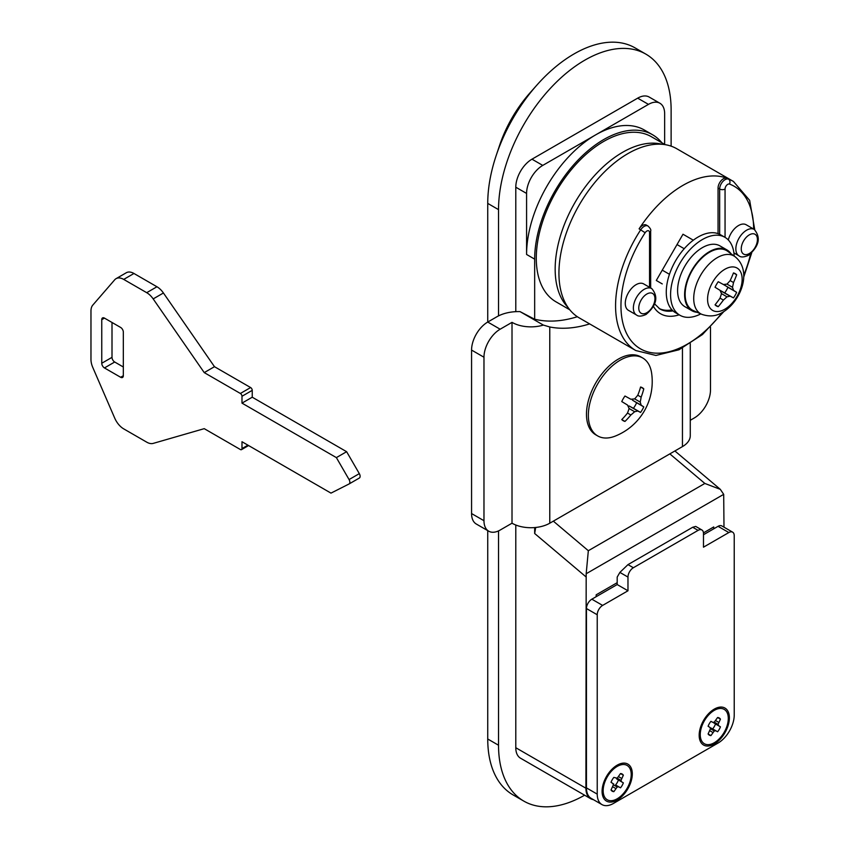 <?xml version="1.0" encoding="UTF-8"?>
<svg xmlns="http://www.w3.org/2000/svg" width="849" height="849" viewBox="0 0 849 849"><rect width="100%" height="100%" fill="white"/><g stroke="black" fill="none" stroke-linecap="round" stroke-linejoin="round"><path stroke-width="1.27" d="M677.024 244.554L684.22 248.715M662.252 270.141L669.447 274.301M662.252 283.916L656.298 280.467L682.989 234.228L693.325 240.203M712.81 722.35L714.274 722.149L717.596 717.501A9.912 5.72 -60 0 1 719.23 717.967A9.912 5.72 -60 0 1 720.44 719.145L718.084 724.346L718.647 725.715L720.44 726.829A9.912 5.72 -60 0 1 717.596 731.753L715.739 730.756L714.274 730.957L710.942 735.595A9.912 5.72 -60 0 1 709.318 735.138A9.912 5.72 -60 0 1 708.098 733.961L710.464 728.75L709.902 727.381L708.098 726.277A9.912 5.72 -60 0 1 710.942 721.342L712.81 722.35M713.457 722.255L715.505 723.985A9.912 5.72 -60 0 1 712.661 728.909L710.146 727.996M714.274 742.748A19.835 11.451 120 0 0 728.293 718.456A19.835 11.451 120 0 0 714.274 710.358L714.274 710.358A19.835 11.451 120 0 0 700.245 734.65A19.835 11.451 120 0 0 714.274 742.748M714.274 730.957L710.464 728.75M712.81 732.454L709.902 730.766M720.44 719.145L717.596 717.501M718.084 724.346L714.274 722.149M718.647 725.715L713.712 722.87M710.942 735.595L708.098 733.961M717.596 731.753L712.661 728.909M715.739 730.756L710.804 727.911M718.647 722.329L715.739 720.652M720.44 726.829L715.505 723.985M708.671 713.595L714.274 710.358L708.671 713.595M714.274 743.989A21.352 12.332 120 0 0 729.376 717.829A21.352 12.332 120 0 0 714.274 709.117L714.274 709.117A21.352 12.332 120 0 0 699.173 735.266A21.352 12.332 120 0 0 714.274 743.989M617.191 800.045A21.352 12.332 -60 0 1 602.09 791.321A21.352 12.332 -60 0 1 617.191 765.161L617.191 765.161A21.352 12.332 -60 0 1 632.293 773.885A21.352 12.332 -60 0 1 617.191 800.045M633.365 567.737A7.63 4.404 120 0 0 627.973 577.076L627.973 590.777L602.631 605.411A7.63 4.404 120 0 0 597.229 614.761L597.229 794.123A22.881 13.213 120 0 0 601.973 804.597A22.881 13.213 120 0 0 613.413 803.462L718.052 743.055A22.881 13.213 120 0 0 734.226 715.028L734.226 535.666A7.63 4.404 120 0 0 732.645 532.174A7.63 4.404 120 0 0 728.835 532.546L703.481 547.181L703.481 533.48A7.63 4.404 120 0 0 701.911 529.988A7.63 4.404 120 0 0 698.09 530.37L633.365 567.737L627.973 564.627L692.699 527.261L695.724 526.422L701.911 529.988M732.645 532.174L721.862 525.945A7.63 4.404 120 0 0 718.052 526.327L703.481 534.732M627.973 590.777L617.191 584.558L591.838 599.192A7.63 4.404 120 0 0 586.447 608.531L586.447 787.893A22.881 13.213 120 0 0 591.18 798.368L601.973 804.597M617.191 584.558L617.191 577.076L619.887 572.406L627.973 564.627M611.588 769.64L617.191 766.414A19.835 11.451 -60 0 1 631.21 774.5A19.835 11.451 -60 0 1 617.191 798.792A19.835 11.451 -60 0 1 603.161 790.695A19.835 11.451 -60 0 1 617.191 766.414L611.588 769.64M612.819 783.436L611.015 782.322A9.912 5.72 -60 0 1 613.859 777.397L617.191 778.204L620.513 773.556A9.912 5.72 -60 0 1 622.147 774.012A9.912 5.72 -60 0 1 623.357 775.201L621.001 780.401L621.564 781.77L623.357 782.884A9.912 5.72 -60 0 1 620.513 787.808L618.656 786.811L617.191 787.002L613.859 791.65A9.912 5.72 -60 0 1 612.235 791.194A9.912 5.72 -60 0 1 611.015 790.005L613.381 784.805L612.819 783.436M621.564 781.77L616.374 778.31M623.357 782.884L616.629 778.915M623.357 775.201L620.513 773.556M621.564 778.384L618.656 776.708M615.727 788.498L612.819 786.821M613.859 791.65L611.015 790.005M620.513 787.808L615.578 784.954A9.912 5.72 120 0 0 618.422 780.029M618.656 786.811L615.578 784.954M621.001 780.401L617.191 778.204M617.191 787.002L613.381 784.805M613.063 784.041L613.721 783.956M723.985 527.165L723.698 494.341L586.181 573.744L585.906 788.212A22.881 13.213 120 0 0 590.649 798.686A22.881 13.213 120 0 0 593.387 799.641M596.157 596.698L596.157 594.831L617.191 582.679M703.46 532.875L713.733 526.942L713.733 528.81M661.88 142.781A97.635 56.374 120 0 0 652.52 134.726A97.635 56.374 120 0 0 577.288 160.886A97.635 56.374 120 0 0 534.668 259.147L534.668 319.203M534.668 527.569L534.668 533.501L535.687 527.473M652.52 134.726L644.433 130.056A97.635 56.374 120 0 0 595.616 134.895L542.755 165.406A22.881 13.213 120 0 0 526.582 193.434L526.582 254.467L534.668 259.147M664.65 144.372L664.65 113.724A22.881 13.213 120 0 0 659.917 103.249L649.124 97.019A22.881 13.213 120 0 0 637.684 98.155L531.973 159.188A22.881 13.213 120 0 0 515.789 187.205L515.789 311.657M515.789 525.022L515.789 747.725A22.881 13.213 120 0 0 520.533 758.199L590.649 798.686M586.181 573.744L588.336 550.714L704.84 483.452L720.323 489.353L723.698 494.341M471.566 513.549L483.972 520.713A22.881 13.213 120 0 0 488.706 531.187L476.3 524.024A22.881 13.213 -60 0 1 471.566 513.549L471.566 350.075A22.881 13.213 -60 0 1 487.74 322.047L487.74 203.399A122.044 70.456 -60 0 1 496.166 155.59L499.456 145.752A91.533 52.85 -60 0 1 529.967 92.902L536.844 85.133A122.044 70.456 -60 0 1 574.041 53.933A122.044 70.456 -60 0 1 635.063 47.884L645.845 54.113A122.044 70.456 -60 0 1 671.124 109.988L671.124 146.155M659.917 103.249A22.881 13.213 120 0 0 648.466 104.374L595.616 134.895A97.635 56.374 120 0 0 526.582 254.467M584.6 795.195A122.044 70.456 -60 0 1 523.812 801.106A122.044 70.456 -60 0 1 498.533 745.231L498.533 530.901M498.533 315.881L498.533 209.629A122.044 70.456 -60 0 1 584.823 60.162A122.044 70.456 -60 0 1 645.845 54.113M569.796 309.8L556.031 301.851A95.343 55.047 -60 0 1 541.418 225.452A95.343 55.047 -60 0 1 603.703 141.433A95.343 55.047 -60 0 1 651.374 136.71L665.138 144.659M523.812 801.106L513.019 794.876A122.044 70.456 -60 0 1 487.74 739.001L487.74 530.636M496.166 155.59A122.044 70.456 -60 0 1 536.844 85.133M630.839 414.991A58.263 43.129 -21.1 0 0 634.649 411.712A58.263 20.1 14.9 0 0 637.779 410.98A58.623 0.817 29.4 0 0 640.571 412.423A19.071 11.005 120 0 0 643.775 406.873A58.623 0.86 -149.4 0 0 641.133 405.175A58.263 20.1 -134.9 0 0 640.21 402.097A58.263 43.129 -98.9 0 0 641.133 397.162A58.623 47.862 -61.8 0 0 643.775 388.863L640.571 387.017A58.623 47.862 121.7 0 1 637.779 395.22A58.263 43.108 159 0 1 634.649 398.881A58.263 20.1 -165.1 0 1 630.839 399.232A58.623 0.86 -150.6 0 1 624.97 396.016A19.071 11.005 120 0 0 621.765 401.566A58.623 0.817 30.6 0 1 627.496 405.037A58.263 20.1 45.1 0 1 629.088 408.507L629.088 408.507A58.263 43.108 81 0 1 627.496 413.049A58.623 47.862 118.3 0 1 621.765 419.576A19.071 11.005 120 0 0 623.24 420.733A19.071 11.005 120 0 0 624.97 421.422A58.623 47.862 -58.2 0 0 630.839 414.991L627.496 413.049M641.133 397.162L637.779 395.22M643.775 388.863A19.071 11.005 120 0 0 642.3 387.706A19.071 11.005 120 0 0 640.571 387.017M640.21 402.097L634.649 398.881M628.027 406.151L629.12 405.981L633.45 408.305A19.071 11.005 120 0 0 636.644 402.755L632.473 400.166L632.07 399.147M620.173 360.199A45.008 25.979 -60 0 1 642.682 357.97A45.008 25.979 -60 0 1 651.639 373.273A58.73 58.73 0 0 1 615.398 436.036A45.008 25.979 -60 0 1 597.675 435.919A45.008 25.979 -60 0 1 588.357 415.32A45.008 25.979 -60 0 1 620.173 360.199M641.133 405.175L632.473 400.166M643.775 406.873L636.644 402.755M640.571 412.423L633.45 408.305M637.779 410.98L629.12 405.981M624.97 421.422L621.765 419.576M634.649 411.712L629.088 408.507M597.675 435.919L595.796 434.837A45.008 25.979 -60 0 1 588.898 398.775A45.008 25.979 -60 0 1 618.305 359.116A45.008 25.979 -60 0 1 640.804 356.888L642.682 357.97M483.972 520.713L483.972 357.227L471.566 350.075M488.706 531.187A22.881 13.213 120 0 0 500.146 530.063L512.011 523.207L512.011 322.355L500.146 329.21A22.881 13.213 120 0 0 483.972 357.227M512.011 322.355A26.701 15.409 0 0 0 543.36 325.082L549.77 326.971A167.805 96.882 -60 0 0 589.652 323.904M512.011 523.207A26.701 15.409 0 0 0 549.77 523.207L549.77 326.971M710.496 327.067L710.496 389.935A22.881 13.213 120 0 1 694.312 417.952L690.269 420.297M549.77 523.207L682.447 446.606A26.701 15.409 0 0 0 690.269 435.707L690.269 343.612M500.146 329.21L487.74 322.047L496.909 316.751A30.511 17.617 0 0 1 520.023 311.615L543.36 325.082M520.023 311.615L534.477 319.15A167.805 96.882 120 0 0 577.341 316.719M720.514 290.591L733.462 297.893A91.459 1.305 -150.6 0 1 730.161 296.163L720.185 290.645M730.161 296.163A91.236 31.434 -165 0 1 726.988 296.81L721.48 293.627A91.236 31.434 -135 0 0 720.037 290.316A91.459 1.305 -149.4 0 0 715.049 287.27A18.689 10.793 120 0 1 718.254 281.719A91.459 1.305 29.4 0 0 723.39 284.511A91.236 31.519 14.9 0 0 726.977 284.097A91.236 67.496 -21 0 0 730.161 280.594A91.459 74.67 -58.3 0 0 733.462 272.932A18.689 10.793 120 0 1 735.202 273.622A18.689 10.793 120 0 1 736.656 274.789A91.459 74.67 118.3 0 1 733.515 282.537A91.236 67.496 81 0 1 732.485 287.28A91.236 31.519 45.1 0 1 733.515 290.358A91.459 1.305 30.6 0 1 736.656 292.343L727.933 287.312A18.689 10.793 120 0 1 724.728 292.852M726.988 296.81A91.236 67.517 158.9 0 1 726.977 296.81A91.236 67.517 158.9 0 1 723.39 300.079L720.037 298.148A91.236 67.517 -98.9 0 0 721.48 293.627M723.741 284.479L727.933 287.312M733.462 297.893A18.689 10.793 120 0 0 736.656 292.343M724.866 269.271A24.451 14.115 -60 0 1 742.153 279.257A24.451 14.115 -60 0 1 724.866 309.195A24.451 14.115 -60 0 1 707.578 299.219A24.451 14.115 -60 0 1 724.866 269.271M723.39 300.079A91.459 74.67 121.7 0 1 718.254 306.669L715.049 304.823A18.689 10.793 120 0 0 716.514 305.99A18.689 10.793 120 0 0 718.254 306.669M715.049 304.823A91.459 74.67 -61.7 0 0 720.037 298.148M736.656 274.789L733.462 272.932M733.515 290.358L723.868 284.786M733.515 282.537L730.161 280.594M732.485 287.28L726.977 284.097M709.414 252.291A34.321 19.814 -60 0 1 727.614 251.262L734.979 256.642A33.344 19.251 -60 0 0 717.299 257.64A33.344 19.251 -60 0 0 695.246 287.96A33.344 19.251 -60 0 0 701.688 314.289L693.346 310.596A34.321 19.814 -60 0 1 686.714 283.502A34.321 19.814 -60 0 1 709.414 252.291M697.209 312.305A35.085 20.259 -60 0 1 691.871 310.702A35.085 20.259 -60 0 1 686.501 282.59A35.085 20.259 -60 0 1 709.414 251.665A35.085 20.259 -60 0 1 726.967 249.935A35.085 20.259 -60 0 1 731.01 253.745M691.871 310.702L684.867 306.659A35.085 20.259 -60 0 1 679.487 278.536A35.085 20.259 -60 0 1 702.41 247.621A35.085 20.259 -60 0 1 719.952 245.881L726.967 249.935M700.796 313.897A45.008 25.979 -60 0 1 679.9 315.244A45.008 25.979 -60 0 1 673.002 279.183A45.008 25.979 -60 0 1 702.41 239.524A45.008 25.979 -60 0 1 724.908 237.296A45.008 25.979 -60 0 1 734.183 256.058M679.9 315.244L675.592 312.75A45.008 25.979 -60 0 1 668.694 276.689A45.008 25.979 -60 0 1 698.09 237.03A45.008 25.979 -60 0 1 720.589 234.802L724.908 237.296M123.71 279.406A15.25 8.808 -120 0 0 116.08 278.652A15.25 8.808 -120 0 0 114.732 279.767L92.785 305.12A15.25 8.808 -120 0 0 90.97 310.989L90.97 359.488A15.25 8.808 -120 0 0 92.785 367.447L114.732 418.143A15.25 8.808 -120 0 0 123.71 428.872L146.707 442.149A15.25 8.808 -120 0 0 153.181 443.401L204.238 428.66L240.373 449.524A2.292 1.316 -120 0 0 241.519 449.63A2.292 1.316 -120 0 0 241.986 448.59L241.986 441.735L330.983 493.12L349.013 483.994A3.81 2.197 -120 0 0 349.066 483.962A3.81 2.197 -120 0 0 349.066 479.558L336.374 457.611L241.986 403.126L241.986 396.271A2.292 1.316 -120 0 0 240.373 393.469L204.238 372.605L153.181 298.912A15.25 8.808 -120 0 0 146.707 292.682L123.71 279.406L133.962 273.484L156.948 286.76A15.25 8.808 -120 0 1 163.422 292.99L214.479 366.694L250.614 387.547A2.292 1.316 -120 0 1 252.238 390.36L252.238 397.205L346.625 451.7L359.318 473.636A3.81 2.197 -120 0 1 359.318 478.051A3.81 2.197 -120 0 1 359.254 478.083L349.13 483.93M133.962 273.484A15.25 8.808 -120 0 0 126.331 272.731L116.08 278.652M123.328 367.001L114.7 362.014A3.81 2.197 60 0 1 112.004 357.344L112.004 322.471M123.328 332.129L123.328 375.725A3.81 2.197 60 0 1 122.543 377.465A3.81 2.197 60 0 1 120.632 377.274L104.459 367.935A3.81 2.197 60 0 1 101.753 363.266L101.753 319.67A3.81 2.197 60 0 1 102.549 317.919A3.81 2.197 60 0 1 104.459 318.11L120.632 327.449A3.81 2.197 60 0 1 123.328 332.129M204.238 372.605L214.479 366.694M336.374 457.611L346.625 451.7M241.986 403.126L252.238 397.205M719.665 234.313L719.665 189.019A7.63 4.404 -60 0 1 725.057 179.67A7.63 4.404 -60 0 1 728.484 179.118A97.635 56.374 -60 0 1 733.419 181.442L676.791 148.745A97.635 56.374 120 0 0 627.973 153.573A97.635 56.374 120 0 0 564.192 239.609A97.635 56.374 120 0 0 579.156 317.844L635.795 350.541A97.635 56.374 -60 0 1 640.73 229.782A7.63 4.404 -60 0 1 644.158 226.386A7.63 4.404 -60 0 1 647.967 226.004L646.354 225.07A7.63 4.404 120 0 0 642.534 225.452A7.63 4.404 120 0 0 639.106 228.848A97.635 56.374 120 0 1 682.989 185.337A97.635 56.374 120 0 1 726.871 178.184A7.63 4.404 120 0 0 723.444 178.736A7.63 4.404 120 0 0 718.052 188.085L718.052 233.634M659.057 308.452A49.582 28.622 120 0 0 671.973 309.853M682.989 234.228L688.953 237.678M733.907 252.906L739.001 255.846A15.25 8.808 -60 0 1 736.667 243.621A15.25 8.808 -60 0 1 746.632 230.185A15.25 8.808 -60 0 1 754.262 229.432L746.175 224.752A15.25 8.808 120 0 0 738.545 225.516A15.25 8.808 120 0 0 728.304 239.959M636.071 284.68A15.25 8.808 120 0 0 626.095 298.116A15.25 8.808 120 0 0 628.44 310.341L636.527 315.011A15.25 8.808 -60 0 1 634.192 302.785A15.25 8.808 -60 0 1 644.158 289.35A15.25 8.808 -60 0 1 651.788 288.596L643.691 283.916A15.25 8.808 120 0 0 636.071 284.68M728.835 532.546L718.052 526.327M698.09 530.37L692.699 527.261M602.631 605.411L591.838 599.192M597.229 794.123L586.447 787.893M627.973 577.076L619.887 572.406M597.229 614.761L586.447 608.531M585.906 576.789L534.668 533.501M515.789 187.205L526.582 193.434M515.789 747.725L585.906 788.212M704.84 483.452L669.84 453.886M553.336 521.148L588.336 550.714M531.973 159.188L542.755 165.406M637.684 98.155L648.466 104.374M498.533 745.231L487.74 739.001M498.533 209.629L487.74 203.399M567.97 307.359A95.343 55.047 -60 0 1 562.537 229.442A95.343 55.047 -60 0 1 622.582 152.332A95.343 55.047 -60 0 1 662.114 144.298M682.447 446.606L682.447 348.111M146.707 292.682L156.948 286.76M153.181 298.912L163.422 292.99M349.066 479.558L359.318 473.636M120.632 377.274L123.328 375.725M101.753 319.67L104.459 318.11M101.753 363.266L112.004 357.344M241.986 448.59L247.919 445.163M104.459 367.935L114.7 362.014M240.373 393.469L250.614 387.547M241.986 396.271L252.238 390.36M650.663 287.938A3.81 2.197 0 0 0 650.663 287.79L650.663 231.055A3.81 2.197 180 0 1 649.549 232.615A3.81 2.197 120 0 0 646.853 231.055A3.81 2.197 120 0 0 645.134 232.753A93.815 54.166 120 0 0 633.365 343.283A93.815 54.166 120 0 0 722.191 312.57M645.134 232.753L639.106 228.848M753.647 229.071A93.815 54.166 120 0 0 729.471 184.063A3.81 3.099 110.5 0 0 728.484 179.118L726.871 178.184M729.471 184.063A3.81 2.197 120 0 0 727.752 184.35A3.81 2.197 120 0 0 725.057 189.019A3.81 2.197 180 0 1 719.665 189.019L718.052 188.085M654.664 303.931L659.822 308.93A49.582 28.622 120 0 0 673.024 310.883M649.549 287.302L649.549 232.615M679.168 314.82A53.391 30.829 -60 0 1 653.486 306.457M743.735 275.256A93.815 54.166 120 0 0 750.622 253.84M725.057 189.019L725.057 237.38M749.327 234.855A11.44 6.601 120 0 0 741.241 248.863A11.44 6.601 120 0 0 749.327 253.533A11.44 6.601 120 0 0 757.425 239.524A11.44 6.601 120 0 0 749.327 234.855M646.853 294.019A11.44 6.601 120 0 0 638.766 308.028A11.44 6.601 120 0 0 646.853 312.697A11.44 6.601 120 0 0 654.94 298.689A11.44 6.601 120 0 0 646.853 294.019M700.245 728.177L700.245 734.65M603.161 784.221L603.161 790.695M720.323 489.353L674.891 450.968M701.688 314.289C709.371 316.953 716.365 316.295 722.648 312.305C740.795 301.692 752.872 270.927 734.979 256.642M241.519 449.63L248.598 445.545M349.066 483.962L359.318 478.051M650.663 231.055C651.225 229.93 650.323 228.254 647.967 226.004M635.795 350.541L655.916 355.444L678.977 349.777L702.441 334.548L723.868 311.572M743.703 277.198L751.705 252.896M754.74 229.729L749.656 200.364L733.419 181.442M739.001 255.846C740.88 257.48 744.053 257.289 748.542 255.284C759.176 246.21 761.075 237.593 754.262 229.432M636.527 315.011C638.406 316.645 641.579 316.454 646.068 314.448C656.691 305.375 658.601 296.757 651.788 288.596"/></g></svg>
